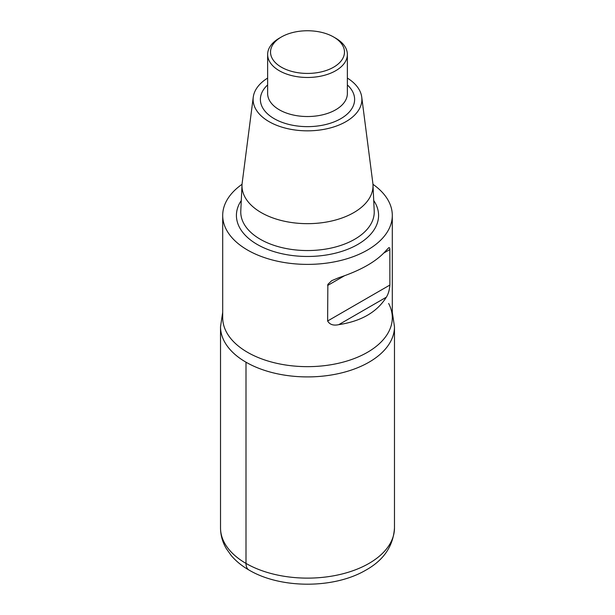 <?xml version="1.0" encoding="UTF-8"?>
<svg xmlns="http://www.w3.org/2000/svg" width="615" height="615" viewBox="0 0 615 615"><rect width="100%" height="100%" fill="white"/><g stroke="black" fill="none" stroke-linecap="round" stroke-linejoin="round"><path stroke-width="0.92" d="M267.633 78.082A54.381 31.396 0 0 0 253.265 97.101L242.172 183.032A65.505 37.823 -0 0 0 242.018 184.815A65.505 37.823 -0 0 0 261.183 212.582A65.505 37.823 -0 0 0 333.392 220.585A65.505 37.823 -0 0 0 372.982 184.815A65.505 37.823 -0 0 0 372.828 183.032L361.735 97.101A54.381 31.396 0 0 0 347.367 78.082M253.265 97.101A54.381 31.396 0 0 0 269.047 121.639A54.381 31.396 0 0 0 330.163 127.981A54.381 31.396 0 0 0 361.735 97.101M281.363 37L279.31 38.184A39.867 23.016 0 0 0 267.633 54.458A39.867 23.016 0 0 0 279.31 70.733A39.867 23.016 0 0 0 322.752 75.722A39.867 23.016 0 0 0 347.367 54.458A39.867 23.016 0 0 0 335.69 38.184L333.638 37A36.969 21.341 0 0 0 281.363 37A36.969 21.341 0 0 0 281.363 67.181A36.969 21.341 0 0 0 333.638 67.181A36.969 21.341 0 0 0 333.638 37M372.951 184.3A84.801 48.962 180 0 1 392.301 215.435A84.801 48.962 180 0 1 307.492 264.389A84.801 48.962 180 0 1 222.699 215.427A84.801 48.962 180 0 1 242.049 184.3M222.699 215.435L222.699 317.694A84.801 48.962 -0 0 0 247.538 352.318A84.801 48.962 -0 0 0 339.949 362.927A84.801 48.962 -0 0 0 392.301 317.694A84.801 48.962 -0 0 0 388.649 303.479M338.78 277.711L331.739 280.655L327.849 284.376L327.626 320.992C329.717 324.605 333.438 325.819 338.78 324.651C361.136 321.276 376.987 312.128 386.328 297.206C388.288 294.147 389.472 290.096 389.879 285.045L389.833 248.621L389.226 247.591L388.765 247.73L386.328 250.259C376.987 261.16 361.136 270.308 338.78 277.711M246 362.197A86.976 50.215 0 0 0 340.779 373.09A86.976 50.215 0 0 0 394.476 326.696A86.976 50.215 180 0 1 307.492 376.91A86.976 50.215 180 0 1 220.524 326.688A86.976 50.215 0 0 0 246 362.197L246 563.417A14.499 8.372 -60 0 0 249.006 570.059M242.018 184.815L240.788 210.968A66.735 38.53 0 0 0 260.306 239.266A66.735 38.53 0 0 0 333.876 247.415A66.735 38.53 0 0 0 374.212 210.968L372.982 184.815M373.72 200.513A71.086 41.044 180 0 1 346.376 249.79A71.086 41.044 180 0 1 257.239 244.455A71.086 41.044 180 0 1 241.28 200.513M267.633 84.939A47.109 27.198 0 0 0 274.182 118.672A47.109 27.198 0 0 0 336.897 120.694A47.109 27.198 0 0 0 347.367 84.939M267.633 54.458L267.633 93.518A39.867 23.016 0 0 0 279.31 109.793A39.867 23.016 0 0 0 322.752 114.782A39.867 23.016 0 0 0 347.367 93.518L347.367 54.458M389.879 249.536L383.86 253.011M344.392 275.804L327.626 285.483M389.879 285.045L327.626 320.992M386.328 297.206L338.78 324.651M222.699 312.312L220.524 326.688L220.524 527.908A86.976 50.215 -0 0 0 307.492 578.123A86.976 50.215 -0 0 0 394.476 527.908L394.476 326.688L392.301 312.312M392.301 215.435L392.301 317.694M220.524 527.908C220.585 535.235 222.507 542.123 226.297 548.58L231.209 555.522C236.152 561.326 242.287 566.284 249.629 570.413C281.209 588.801 333.922 588.801 365.525 570.32C383.637 560.303 393.293 546.166 394.476 527.908"/></g></svg>
